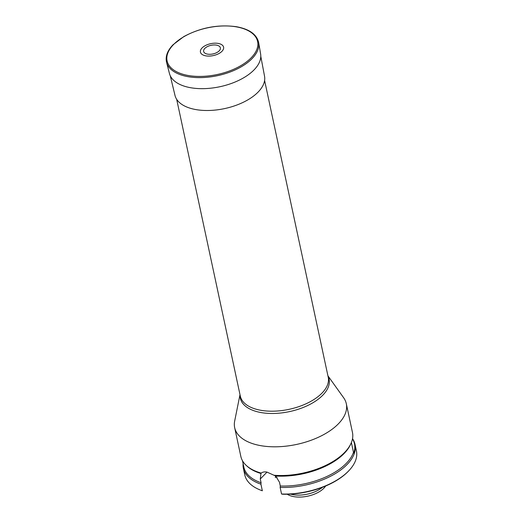 <?xml version="1.0" encoding="UTF-8"?>
<svg xmlns="http://www.w3.org/2000/svg" width="523" height="523" viewBox="0 0 523 523"><rect width="100%" height="100%" fill="white"/><g stroke="black" fill="none" stroke-linecap="round" stroke-linejoin="round"><path stroke-width="0.78" d="M216.398 45.122A8.564 4.413 167.9 0 1 216.045 52.941A8.564 4.413 167.9 0 1 203.591 50.836A8.564 4.413 167.9 0 1 216.398 45.122M218.084 43.396A11.846 6.099 167.9 0 1 217.588 54.209A11.846 6.099 167.9 0 1 200.361 51.293A11.846 6.099 167.9 0 1 218.084 43.396M327.914 375.808L343.604 397.709A57.092 29.406 167.9 0 1 346.304 403.704A57.092 29.406 167.9 0 1 323.698 434.606A57.092 29.406 167.9 0 1 267.835 446.544A57.092 29.406 167.9 0 1 261.225 445.74A57.092 29.406 167.9 0 1 234.664 427.637A57.092 29.406 167.9 0 1 234.664 421.061L239.998 394.656M346.304 403.704L352.456 432.41A57.092 29.406 167.9 0 1 351.129 443.131A57.092 29.406 167.9 0 1 273.987 475.257L266.88 472.053A57.092 29.406 -12.1 0 1 266.854 472.053C264.461 471.661 262.605 472.008 261.284 473.106A57.092 29.406 167.9 0 1 246.418 465.575A57.092 29.406 167.9 0 1 240.815 456.344L234.664 427.637M242.482 460.73L243.855 467.124A56.373 29.033 167.9 0 0 261.088 482.755L260.284 479.003L260.951 473.498A56.373 29.033 167.9 0 1 247.268 466.346L246.418 465.575M351.129 443.131L350.672 444.184A56.373 29.033 167.9 0 1 275.68 475.989L273.987 475.257M351.378 442.536L353.476 452.303A56.373 29.033 167.9 0 1 280.289 486.004L279.485 482.252L275.68 475.989M353.476 452.303L353.731 453.088A56.68 29.19 -12.1 0 0 352.469 438.902M352.522 438.653A57.092 29.406 -12.1 0 1 355.019 444.373A57.092 29.406 -12.1 0 1 280.132 487.423L280.289 486.004M243.103 463.626A57.092 29.406 -12.1 0 0 243.378 468.307A57.092 29.406 -12.1 0 0 260.931 484.174L261.088 482.755M275.34 475.832L275.614 477.12L276.968 477.349M275.242 477.499L275.614 477.12M262.324 490.783A56.373 29.033 167.9 0 1 260.336 490.025L259.696 489.763A57.092 29.406 167.9 0 1 244.79 474.891L243.378 468.307M348.933 470.628L348.462 471.131A56.373 29.033 167.9 0 1 282.727 494.235L281.544 494A57.092 29.406 167.9 0 0 348.933 470.628A57.092 29.406 167.9 0 0 356.431 450.957L355.019 444.373M260.931 484.174L262.343 490.751A57.092 29.406 167.9 0 1 259.696 489.763M280.132 487.423L281.544 494M325.633 486.024A22.064 11.369 167.9 0 1 323.887 488.188A22.064 11.369 167.9 0 1 287.258 494.248M322.534 487.266A22.829 11.761 167.9 0 1 290.592 494.117M260.794 56.321L264.54 76.221A45.795 23.587 167.9 0 1 258.153 92.028A45.795 23.587 167.9 0 1 210.2 110.438A45.795 23.587 167.9 0 1 174.996 95.415L170.256 75.73M258.65 42.559A47.096 24.261 167.9 0 1 217.588 75.652A47.096 24.261 167.9 0 1 166.569 62.302C165.235 56.484 167.386 50.633 173.035 44.762L183.835 36.577C200.662 27.562 218.163 24.267 236.344 26.706C249.321 29.072 256.76 34.355 258.65 42.559L260.611 53.947A46.625 24.012 167.9 0 1 219.961 86.713A46.625 24.012 167.9 0 1 169.445 73.495L166.569 62.302M236.069 26.81A46.292 23.842 167.9 0 1 234.141 69.075A46.292 23.842 167.9 0 1 166.824 57.68A46.292 23.842 167.9 0 1 236.069 26.81M176.682 99.331L240.305 396.107A44.958 23.156 -12.1 0 0 261.225 410.359A44.958 23.156 -12.1 0 0 322.018 393.067A44.958 23.156 -12.1 0 0 328.228 377.26L264.605 80.483M327.993 376.161A45.39 23.378 167.9 0 1 311.198 403.73A45.39 23.378 167.9 0 1 261.441 412.627A45.39 23.378 167.9 0 1 240.077 395.009M260.284 479.003L267.024 472.079"/></g></svg>
